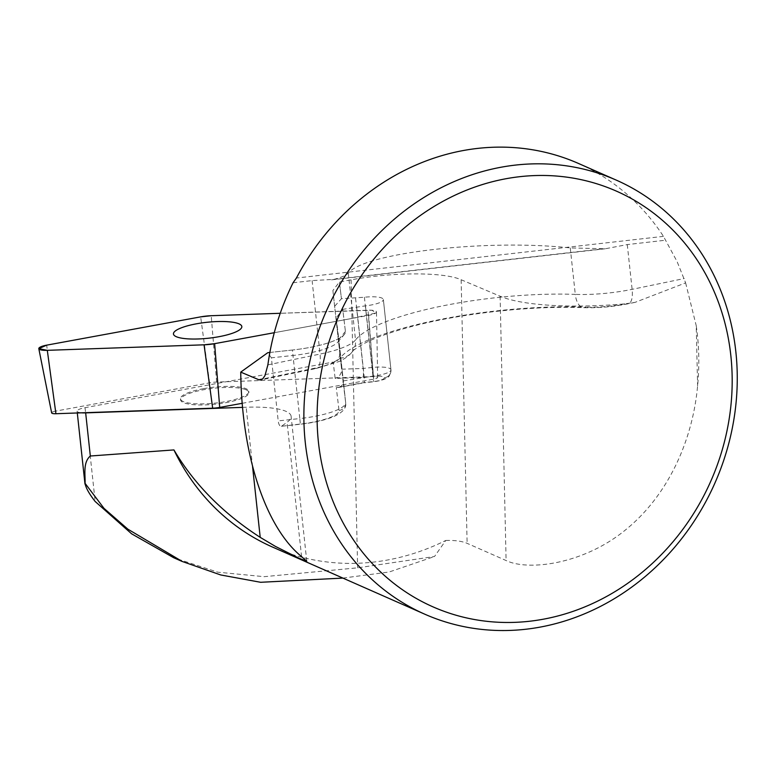 <?xml version="1.0" encoding="UTF-8"?>
<svg xmlns="http://www.w3.org/2000/svg" width="776" height="776" viewBox="0 0 776 776"><rect width="100%" height="100%" fill="white"/><g stroke="black" fill="none" stroke-linecap="round" stroke-linejoin="round"><path stroke-width="0.58" stroke-dasharray="3.88 2.91" d="M245.982 389.736A34.387 8.002 -6.2 0 0 207.211 389.135A34.387 8.002 -6.2 0 0 180.585 399.902A34.387 8.002 -6.2 0 0 183.553 402.686A34.387 8.002 -6.2 0 0 222.324 403.277A34.387 8.002 -6.2 0 0 248.95 392.51A34.387 8.002 -6.2 0 0 245.982 389.736M332.885 290.505L341.595 369.211L332.885 290.505L339.413 281.998L351.101 279.855C393.034 271.949 443.678 271.901 461.138 279.738L500.103 296.209C521.598 305.521 571.378 308.567 624.864 303.872L635.059 302.368L685.625 282.881L677.089 261.57L663.461 236.36A237.214 212.478 113.8 0 0 578.421 163.435M272.57 547.08A237.214 212.478 -66.2 0 0 445.783 540.455L434.502 556.508L357.639 567.828L264.16 576.675L217.804 572.184L173.669 557.721M81.567 412.822A11.863 2.755 173.8 0 1 77.105 411.173A11.863 2.755 173.8 0 1 85.03 407.672L333.176 362.091L335.154 378.436L363.013 377.446L372.984 376.37A11.116 2.59 173.8 0 1 384.353 377.728L384.363 377.776A11.116 2.59 173.8 0 1 373.615 381.54L363.643 382.626L336.28 387.651L339.044 410.436A40.032 9.312 173.8 0 1 300.38 424.006L281.145 426.305C279.661 426.218 278.691 424.423 278.206 420.902L299.808 418.555L292.988 355.476L271.387 357.823L278.206 420.902M339.704 353.584C339.733 358.008 337.55 360.85 333.176 362.091M334.786 306.132L341.44 298.702L339.413 281.998L341.44 298.702L364.41 297.237A18.537 4.307 173.8 0 1 383.354 299.517L390.949 369.764A18.537 4.307 -6.2 0 0 372.005 367.485L363.158 368.445C363.575 372.907 363.527 375.904 363.013 377.446M445.783 540.455C454.891 540.203 462.001 541.163 467.123 543.346L506.097 560.534C527.874 571.107 583.232 564.685 625.786 529.688C668.282 495.272 692.696 440.099 697.595 385.982A237.214 212.478 -66.2 0 0 698.749 355.621A237.214 212.478 -66.2 0 0 696.227 325.687L697.595 385.982M685.625 282.881L696.227 325.687M342.905 578.091L389.183 571.99L434.502 556.508M269.844 352.479L292.426 350.024A54.853 12.765 -6.2 0 0 344.166 334.669A54.853 12.765 -6.2 0 0 345.427 331.459A54.853 12.765 -6.2 0 0 345.417 331.42L342.74 309.352L336.212 317.859L338.821 339.393A47.443 11.039 173.8 0 1 337.744 342.197A47.443 11.039 173.8 0 1 292.988 355.476L292.426 350.024A54.853 12.765 -6.2 0 0 345.427 331.459A54.853 12.765 -6.2 0 0 345.417 331.42L342.74 309.352L365.457 305.841A18.537 4.307 -6.2 0 0 383.363 299.575A18.537 4.307 -6.2 0 0 383.363 299.555L390.949 369.764A7.411 7.207 -6.9 0 1 384.353 377.728M271.387 357.823L267.769 352.702L292.426 350.024M242.558 407.371L246.157 407.235A62.264 14.482 -6.2 0 1 291.116 416.285A62.264 14.482 -6.2 0 1 287.062 422.26L281.824 426.024M293.066 282.765L312.107 280.592L333.864 279.389C341.217 277.498 346.018 275.393 348.288 273.094C364.526 252.714 487.115 238.814 570.263 247.932L605.261 248.766L627.28 244.585L665.459 240.22M355.573 298.207L363.158 368.445L341.595 369.211C341.634 373.673 339.49 376.748 335.154 378.436M356.611 306.801L364.206 377.049C364.545 380.55 364.458 382.461 363.944 382.801L363.643 382.626M336.212 317.859L343.021 380.938C343.167 384.469 341.518 386.681 338.084 387.544L336.28 387.651M281.397 426.276L300.399 424.21L299.808 418.555A47.443 11.039 -6.2 0 0 345.65 402.501L338.831 339.422A47.443 11.039 173.8 0 1 338.831 339.422L345.64 402.463L343.021 380.938L373.052 376.088A18.537 4.307 -6.2 0 0 390.959 369.812A18.537 4.307 -6.2 0 0 390.949 369.803A7.411 7.207 -6.9 0 1 384.363 377.776M51.652 412.89A5.898 1.377 173.8 0 1 55.591 411.125L46.667 345.155M242.209 403.307L373.712 379.144A5.898 1.377 -6.2 0 0 377.66 377.437A5.898 1.377 -6.2 0 0 373.401 376.544L216.64 382.073A11.786 2.745 -6.2 0 0 209.588 382.84L55.591 411.125M203.457 388.679A34.387 8.002 173.8 0 1 248.834 391.444A34.387 8.002 173.8 0 1 215.515 403.084A34.387 8.002 173.8 0 1 180.469 398.825A34.387 8.002 173.8 0 1 203.457 388.679M274.267 332.71L368.619 315.376A11.776 2.735 -6.2 0 0 376.486 311.962A11.776 2.735 -6.2 0 0 367.989 310.196L280.214 313.291L372.131 310.274L375.749 313.019L351.79 318.47L274.267 332.71M570.263 247.932L575.288 294.385A62.264 14.482 -6.2 0 0 632.12 289.341L684.277 278.535M627.28 244.585L632.12 289.341A17.79 6.664 78.3 0 1 628.512 303.707A17.79 6.664 78.3 0 1 627.173 303.639M348.288 273.094L355.515 339.956A148.255 34.483 173.8 0 1 575.288 294.385A17.79 9.186 92.1 0 0 583.639 307.665A17.79 9.186 92.1 0 0 586.161 307.092A166.054 38.625 -6.2 0 0 340.014 358.134A44.474 10.35 173.8 0 1 314.678 368.202L262.55 379.008M624.864 303.872A44.474 10.35 173.8 0 1 586.161 307.092M351.101 279.855L357.639 567.828M85.03 407.672L95.167 501.49M339.044 410.436A7.411 7.207 -6.9 0 0 345.64 402.463A47.443 11.039 -6.2 0 1 345.65 402.501C346.804 407.982 342.517 412.813 332.768 416.974C324.164 420.35 313.378 422.755 300.399 424.21L300.38 424.006M312.107 280.592L320.042 354.06A62.264 14.482 -6.2 0 0 355.515 339.956A17.79 16.888 37.7 0 1 352.226 351.809A17.79 16.888 37.7 0 1 340.014 358.134M267.885 364.875L320.042 354.06A17.79 6.664 78.3 0 1 316.433 368.416A17.79 6.664 78.3 0 1 314.678 368.202M364.41 297.237L372.984 376.37M365.457 305.841L373.615 381.54M345.417 331.42L338.821 339.393M252.559 466.531L246.157 407.235M301.583 556.615L287.062 422.26M663.461 236.36L296.393 278.041M601.031 249.047L333.864 279.389M461.138 279.738L467.123 543.346M500.103 296.209L506.097 560.534M209.588 382.84L200.664 316.87M373.712 379.144L368.619 315.376M373.401 376.544L367.989 310.196M216.64 382.073L211.218 315.716M180.469 398.825L180.585 399.902M248.834 391.444L248.95 392.51M635.059 302.349L628.512 303.707C613.253 306.782 598.296 308.101 583.639 307.665C532.394 305.55 462.341 313.155 412.88 326.201C391.57 331.818 375.254 337.618 363.934 343.613C355.553 348.599 351.644 351.334 352.226 351.809C349.394 355.563 344.932 358.822 338.85 361.587L316.433 368.416L260.736 379.968M383.363 299.575L390.959 369.812C390.241 374.672 388.97 377.311 387.156 377.718C384.75 379.493 380.25 380.832 373.644 381.743L363.837 382.81M338.084 387.544L364.031 382.781M337.744 342.197L344.166 334.669M77.105 411.173L77.299 412.968M306.772 561.213L291.116 416.285M605.261 248.766L330.857 279.923M377.66 377.437L376.486 311.962"/><path stroke-width="1.16" d="M238.862 323.796A34.387 8.002 173.8 0 1 241.831 326.57A34.387 8.002 173.8 0 1 208.501 338.22A34.387 8.002 173.8 0 1 173.455 333.961A34.387 8.002 173.8 0 1 200.082 323.194A34.387 8.002 173.8 0 1 238.862 323.796M182.263 561.514L173.669 557.721L131.639 533.83L95.167 501.49C89.046 493.662 85.68 487.609 85.079 483.341C85.36 474.378 82.867 462.321 90.326 456.007L173.931 449.925C194.058 484.02 222.819 513.169 260.212 537.361L252.559 466.531M424.87 614.233A237.214 212.478 113.8 0 0 737.2 372.577A237.214 212.478 113.8 0 0 616.27 180.119A237.214 212.478 113.8 0 0 326.153 311.457A237.214 212.478 113.8 0 0 424.87 614.233L272.57 547.08A237.214 212.478 -66.2 0 1 173.931 449.925M616.27 180.119L578.421 163.435A237.214 212.478 113.8 0 0 296.393 278.041L293.066 282.765C280.165 308.867 271.765 336.241 267.885 364.875L264.965 375.623L262.773 378.814L260.736 379.968L258.883 379.765L240.744 372.121L267.769 352.702L269.844 352.479M260.212 537.361L275.441 546.411L299.177 558.322L306.772 561.213L301.583 556.615C265.431 527.156 241.588 454.843 240.744 372.121M77.299 412.968L84.982 484.079L85.079 483.341L103.994 508.358L127.904 529.193L182.273 561.485L220.694 574.948L260.649 582.291L342.905 578.091M242.558 407.371L85.661 412.89A11.863 2.755 173.8 0 1 81.567 412.822M317.161 422.532A227.203 203.506 -66.2 0 1 519.6 176.705A227.203 203.506 -66.2 0 1 732.127 375.409A227.203 203.506 -66.2 0 1 529.688 621.236A227.203 203.506 -66.2 0 1 317.161 422.532M242.209 403.307L219.715 407.429A11.786 2.745 -6.2 0 1 212.672 408.195L55.911 413.724A5.898 1.377 173.8 0 1 51.652 412.89L38.81 348.686A11.776 2.735 -6.2 0 0 47.297 350.335L204.059 344.816A17.654 4.103 -6.2 0 0 214.622 343.661L274.267 332.71L214.622 343.661L204.059 344.816L47.297 350.335L38.8 348.637L46.667 345.155L200.664 316.87L211.218 315.716L280.214 313.291L211.218 315.716A17.654 4.103 -6.2 0 0 200.664 316.87L46.667 345.155A11.776 2.735 -6.2 0 0 38.81 348.686M196.444 323.815A34.387 8.002 173.8 0 1 241.831 326.57A34.387 8.002 173.8 0 1 208.501 338.22A34.387 8.002 173.8 0 1 173.455 333.961A34.387 8.002 173.8 0 1 196.444 323.815M262.55 379.008L258.883 379.765M85.661 412.89L90.326 456.007M55.911 413.724L47.297 350.335M212.672 408.195L204.059 344.816M219.715 407.429L214.622 343.661"/></g></svg>
